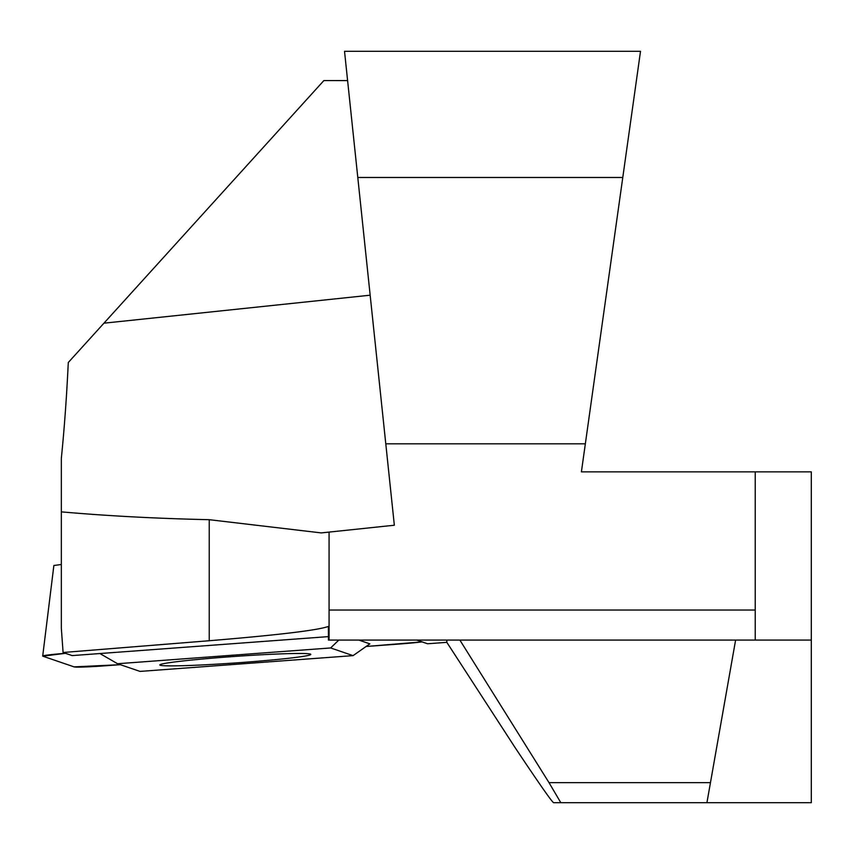 <?xml version="1.0" encoding="UTF-8"?>
<svg xmlns="http://www.w3.org/2000/svg" width="854" height="854" viewBox="0 0 854 854"><rect width="100%" height="100%" fill="white"/><g stroke="black" fill="none" stroke-linecap="round" stroke-linejoin="round"><path stroke-width="1.28" d="M321.275 532.907L329.078 532.095L321.275 532.907L209.241 519.691C157.019 518.549 107.721 515.944 61.339 511.866L61.339 628.234L63.089 652.488L72.163 655.594L328.438 636.614M61.339 527.334L61.339 530.665M416.773 640.073L427.566 643.767L446.834 642.336L514.962 747.389C538.586 782.819 551.449 801.255 553.552 802.685L560.8 802.685L549.015 782.659L459.868 640.073M446.834 640.073L446.834 642.336M63.089 652.488L209.241 640.735C278.169 635.024 317.88 630.252 328.395 626.43L328.448 640.073L811.3 640.073L811.3 802.685L560.8 802.685M811.3 640.073L811.3 471.856L581.403 471.856L640.511 51.315L344.525 51.315L394.345 525.231L329.078 532.095L329.078 640.073M735.604 640.073L706.931 802.685M61.339 511.866L61.339 458.32C64.306 429.082 66.633 397.142 68.288 362.512L323.869 80.575L347.61 80.586M755.224 640.073L755.224 471.856M622.779 177.483L357.794 177.483M585.342 443.824L385.784 443.824M42.849 656.192L74.095 666.878A28.033 1.206 176 0 0 104.839 665.821L120.339 664.679L74.095 666.878L42.849 656.192L65.48 653.299A28.033 1.206 176 0 0 42.7 656.075A28.033 1.206 176 0 0 42.849 656.192M366.11 646.478L401.337 643.863A28.033 1.206 176 0 0 422.036 641.877L366.11 646.478M224.09 655.84L330.626 647.951L353.076 655.626L140.013 671.404L117.564 663.729L224.09 655.84M243.23 662.384A75.664 3.267 -4 0 1 159.837 664.924A75.664 3.267 -4 0 1 235.096 656.416A75.664 3.267 -4 0 1 310.803 654.41A75.664 3.267 -4 0 1 243.23 662.384M53.93 565.497L61.339 564.494M353.076 655.626L369.857 643.852L358.829 640.073M117.564 663.729L99.886 653.534M338.814 640.073L330.626 647.951M209.241 640.735L209.241 519.691M370.166 295.196L104.22 323.154M549.015 782.659L710.464 782.659M329.078 610.034L755.224 610.034M53.877 565.455L42.7 656.075"/></g></svg>

